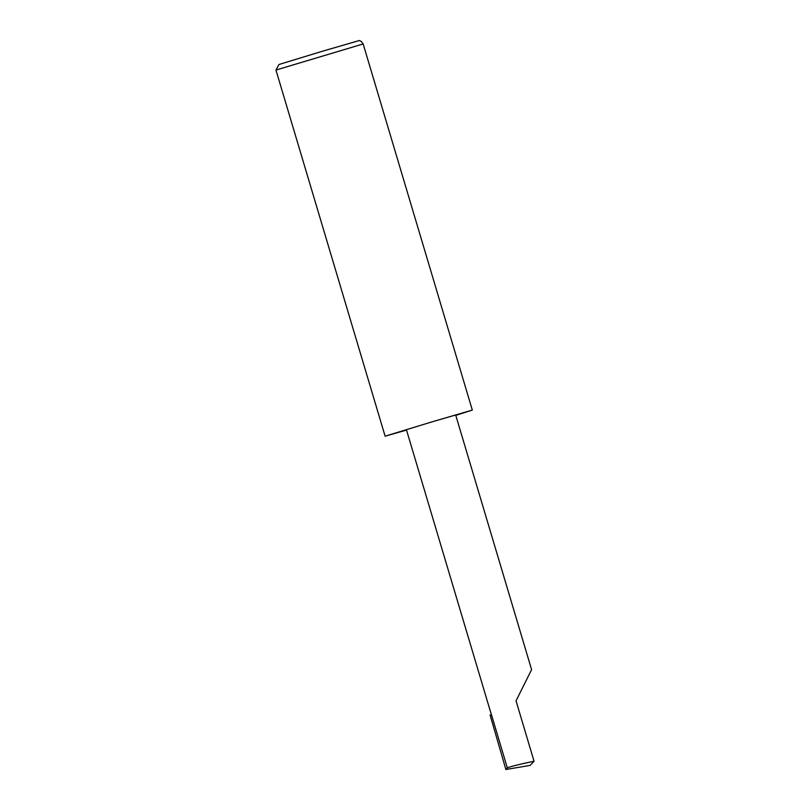 <?xml version="1.0" encoding="UTF-8"?>
<svg xmlns="http://www.w3.org/2000/svg" width="810" height="810" viewBox="0 0 810 810"><rect width="100%" height="100%" fill="white"/><g stroke="black" fill="none" stroke-linecap="round" stroke-linejoin="round"><path stroke-width="1.21" d="M363.163 43.953L275.957 70.045L278.964 64.496L322.066 51.344L359.448 40.5L361.473 41.593L363.163 43.953L472.311 410.083L432.793 421.625L455.676 414.983L531.593 669.647L516.041 700.842L534.043 761.248C521.63 763.719 506.949 767.424 507.333 767.971L505.875 769.5L530.064 765.42L534.043 761.248M275.957 70.045L385.104 436.175L406.529 430.08M491.346 714.592L406.407 429.675L432.793 421.625L385.104 436.175M507.333 767.971L491.417 714.562L490.111 715.098L505.875 769.5M455.787 415.378L472.311 410.083"/></g></svg>

